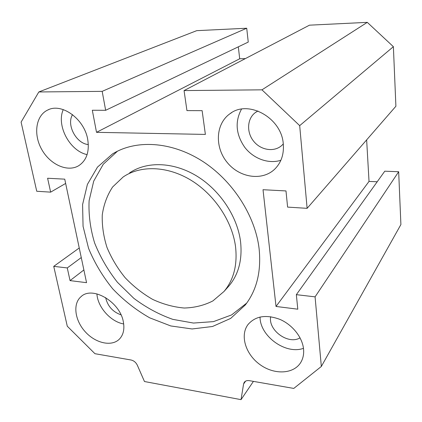 <?xml version="1.0" encoding="UTF-8"?>
<svg xmlns="http://www.w3.org/2000/svg" width="422" height="422" viewBox="0 0 422 422"><rect width="100%" height="100%" fill="white"/><g stroke="black" fill="none" stroke-linecap="round" stroke-linejoin="round"><path stroke-width="0.63" d="M227.5 287.567L228.972 285.926C238.615 274.384 242.476 259.614 240.551 241.627C237.412 216.439 219.825 189.99 196.525 175.89C173.205 161.79 146.671 161.183 129.507 172.941M235.55 246.764C232.306 221.297 214.445 194.479 190.855 180.147C167.244 165.814 140.452 165.134 123.182 176.966L112.611 186.993C107.193 195.233 103.743 204.549 102.261 214.935C101.929 225.665 103.517 236.52 107.019 247.514C111.535 258.317 117.574 268.381 125.149 277.713C133.436 286.401 142.631 293.643 152.727 299.435C163.124 304.236 173.616 307.095 184.203 308.023C194.589 307.749 204.158 305.38 212.899 300.912L223.992 291.486C233.698 279.865 237.549 264.958 235.55 246.764M246.754 303.049L231.604 314.923L213.448 321.627L193.461 323.052L172.82 319.364C159.078 314.527 146.086 307.517 133.843 298.338L117.411 282.26C107.832 270.085 100.236 256.987 94.618 242.966C90.303 228.703 88.467 214.598 89.111 200.656L93.716 181.117L103.279 164.237L117.495 151.176M259.129 248.901C261.36 271.43 256.766 290.104 245.346 304.921L230.67 318.415L212.498 326.496L192.11 328.965L170.789 325.953L149.736 317.845C136.174 310.138 123.846 300.475 112.743 288.854C102.615 276.357 94.554 262.859 88.567 248.358L83.06 226.292L82.591 204.554L87.401 184.393L97.477 167.112L112.463 153.972C135.589 139.55 170.778 141.264 201.6 160.677C232.385 180.088 255.315 215.616 259.129 248.901M21.1 122.111L38.824 91.959L102.177 91.358L105.658 110.3L92.318 110.253L96.517 132.329L205.377 134.418L202.127 110.659L186.946 110.601L184.061 90.577L261.962 89.833L299.683 125.64L307.121 208.336L287.604 207.107L285.989 190.934L263.017 189.71L276.02 306.456L297.795 309.189L296.344 294.667L315.076 296.851L321.337 366.47L293.775 388.425L249.312 380.66C247.007 380.317 245.303 380.902 244.206 382.406L243.578 384.036L241.031 399.645L144.472 381.525L137.308 365.178C135.91 362.382 133.821 360.652 131.031 359.998L94.939 353.694L67.277 326.217L53.736 266.356L67.267 267.933L70.047 280.604L86.557 282.677L64.745 179.16L47.602 178.248L50.645 192.142L36.746 191.261L21.1 122.111M123.393 322.144C124.654 329.292 123.34 334.931 119.452 339.056C111.777 346.947 95.594 343.302 85.276 331.813C74.826 320.446 72.579 303.829 80.961 296.729C92.249 285.472 120.281 301.936 123.393 322.144M283.294 144.076C284.069 154.209 281.274 162.512 274.907 168.969C262.389 181.318 239.532 177.815 227.194 162.459C214.598 147.32 215.5 123.889 229.911 113.782C248.115 99.244 281.775 117.865 283.294 144.076M87.697 139.334C89.612 151.614 86.626 160.402 78.735 165.693C67.604 172.482 50.176 164.659 41.773 149.53C33.174 134.512 35.717 115.554 47.77 110.01C61.712 102.567 84.347 118.993 87.697 139.334M303.555 349.078C304.004 353.984 303.133 358.336 300.949 362.134C293.976 374.235 274.384 375.1 260.1 364.687C245.678 354.475 239.754 335.537 247.962 324.602C255.384 316.009 266.029 314.263 279.897 319.375C292.441 324.755 302.432 337.32 303.555 349.078M260.042 317.017C259.878 336.076 285.567 354.849 303.471 348.345M270.713 316.716C267.859 330.178 288.421 345.101 300.063 337.827M63.258 109.593C56.126 125.598 69.799 151.05 87.106 154.61M72.531 114.647C66.207 124.806 76.255 143.644 88.33 144.561M241.505 109.119C234.764 121.736 235.872 134.507 244.829 147.426C253.548 158.746 268.55 164.227 280.878 160.281M257.953 110.975L255.294 112.605C246.991 118.772 246.39 132.482 253.749 141.365C260.97 150.364 274.369 152.374 281.933 145.326L283.278 143.934M96.918 293.865C97.577 307.047 110.675 321.775 123.688 323.959M105.642 297.579C107.61 306.145 112.732 311.9 121.003 314.844M50.645 192.142L65.647 183.438M70.047 280.604L83.878 269.959M67.267 267.933L81.267 257.552M53.736 266.356L79.246 247.983M241.031 399.645L253.422 381.377M321.337 366.47L400.9 224.551L398.669 171.733L384.78 171.195L296.344 294.667M315.076 296.851L398.669 171.733M377.199 181.776L369.028 181.413L366.644 139.888M276.02 306.456L369.028 181.413M307.121 208.336L395.899 106.244L393.383 46.684L367.282 22.355L309.468 25.172L184.061 90.577M299.683 125.64L393.383 46.684M261.962 89.833L367.282 22.355M245.356 58.605L239.701 58.774L238.319 46.831M96.517 132.329L239.701 58.774M105.658 110.3L248.252 42.079L246.722 28.227L196.715 30.664L38.824 91.959M102.177 91.358L246.722 28.227M243.578 384.036L245.578 381.156M223.992 291.486L228.972 285.926M112.463 153.972L115.923 151.989M248.452 323.969L247.962 324.602M48.825 109.562L47.77 110.01M231.673 112.637L229.911 113.782M81.472 296.313L80.961 296.729M255.294 112.605L256.307 111.899"/></g></svg>
